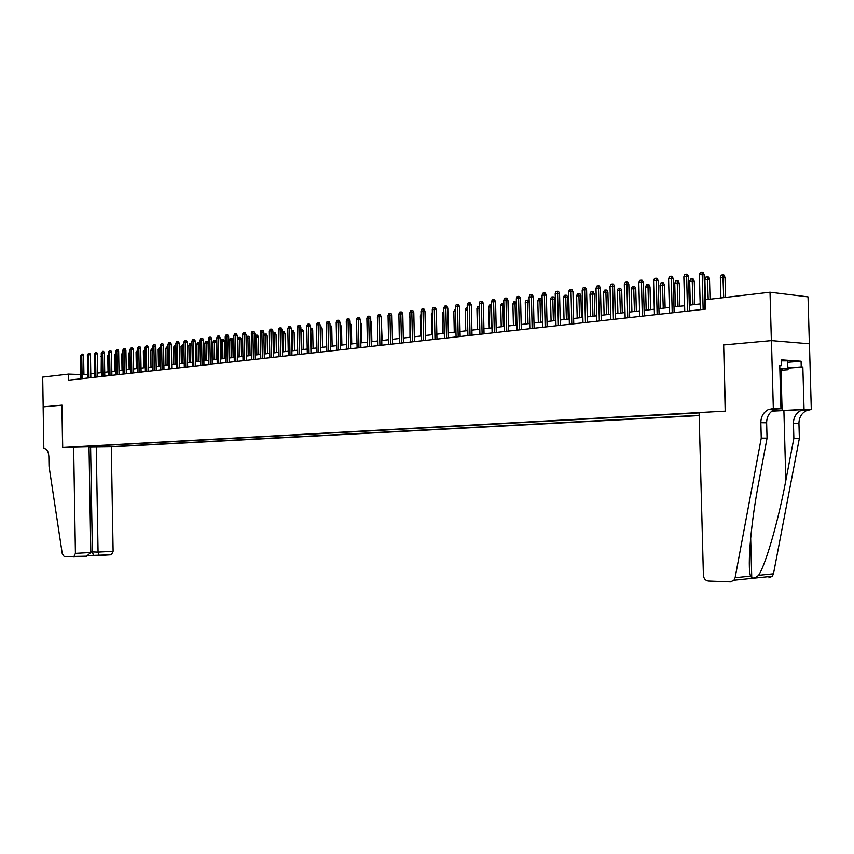 <?xml version="1.0" encoding="UTF-8"?>
<svg xmlns="http://www.w3.org/2000/svg" width="854" height="854" viewBox="0 0 854 854"><rect width="100%" height="100%" fill="white"/><g stroke="black" fill="none" stroke-linecap="round" stroke-linejoin="round"><path stroke-width="1.28" d="M89.029 447.176L111.298 446.866L699.18 415.588M809.357 343.788L808.033 296.872L770.02 292.207L705.255 299.775L705.5 309.116L68.63 380.179L68.523 374.105L42.7 377.116L43.18 406.846L62.011 405.138L62.705 447.485L725.185 411.116L723.658 344.984L725.43 411.105L699.095 412.546L703.408 575.222C703.792 578.649 705.436 580.581 708.35 581.03L730.437 581.873L733.96 580.229L735.113 577.699L761.256 438.113L760.839 422.677C760.935 416.613 763.423 412.247 768.28 409.578L773.329 408.479L771.45 340.597L809.443 343.799L811.3 409.621L804.041 409.397L802.845 367.006L788.029 368.127M699.106 412.888L77.671 446.877M107.39 446.866L699.17 415.279M723.413 344.963L771.365 340.607L770.02 292.207M87.684 374.244L83.927 374.671M80.842 374.564L68.523 374.105M700.152 303.949L689.295 305.198M684.609 305.743L673.977 306.96M669.333 307.493L658.914 308.689M654.313 309.212L644.108 310.386M639.539 310.909L629.537 312.062M625.011 312.575L615.211 313.706M610.727 314.219L601.12 315.318M596.679 315.831L587.264 316.909M582.844 317.421L573.621 318.478M569.244 318.98L560.192 320.015M555.858 320.517L546.987 321.531M542.674 322.022L533.974 323.025M529.715 323.517L521.175 324.499M516.937 324.979L508.568 325.94M504.372 326.42L496.163 327.37M491.989 327.84L483.93 328.769M479.799 329.238L471.899 330.146M467.789 330.626L460.039 331.512M455.972 331.982L448.35 332.857M444.315 333.316L436.842 334.17M432.839 334.629L425.505 335.473M421.524 335.932L414.329 336.754M410.379 337.213L403.312 338.024M399.394 338.472L392.456 339.273M388.559 339.711L381.749 340.5M377.884 340.938L371.191 341.707M367.359 342.144L360.794 342.902M356.983 343.34L350.535 344.077M346.756 344.514L340.415 345.24M336.668 345.667L330.434 346.382M326.708 346.809L320.592 347.514M316.898 347.941L310.888 348.624M307.216 349.051L301.302 349.724M297.662 350.151L291.854 350.813M288.236 351.229L282.535 351.88M278.938 352.296L273.333 352.937M269.757 353.353L264.249 353.983M260.705 354.389L255.282 355.008L254.951 337.02L255.677 335.238L256.552 335.131L257.598 335.195L258.388 336.935L258.741 354.613M251.759 355.413L246.443 356.022M242.942 356.428L237.7 357.025M234.231 357.431L229.085 358.018M225.627 358.413L220.567 358.99M217.14 359.385L212.166 359.961M208.76 360.345L203.86 360.911M200.476 361.295L195.673 361.85M192.299 362.235L187.57 362.779M184.229 363.163L179.575 363.697M176.255 364.082L171.686 364.605M168.377 364.989L163.883 365.501M160.595 365.875L156.175 366.387M152.909 366.761L148.553 367.263M145.319 367.626L141.038 368.127M137.814 368.49L133.598 368.971M130.395 369.344L126.253 369.814M123.072 370.188L118.994 370.647M115.824 371.02L111.81 371.479M108.671 371.832L104.722 372.291M101.594 372.654L97.708 373.091M94.602 373.454L90.78 373.892M82.144 378.674L81.749 355.627L83.607 355.712L83.938 374.671M98.488 445.745L99.459 446.877M106.504 445.297L106.536 446.866M91.677 446.108L91.965 447.101M80.532 355.787L81.867 354.1L81.749 355.627L80.532 355.787L80.916 378.813M81.867 354.1L82.891 354.143L83.607 355.712M101.316 356.673L101.167 372.696M100.9 356.726L101.306 355.734M781.293 360.868L787.42 360.847L788.071 369.75L779.883 370.358M779.841 368.501L787.634 368.469L788.071 369.75M787.42 360.847L787.634 368.469M779.873 369.889C782.413 369.568 782.894 369.302 781.325 369.099L779.851 368.981M73.636 446.877L75.419 553.36L90.823 552.506L89.029 446.877L62.609 447.485L61.904 405.148L43.148 406.856L43.832 448.521L44.654 448.51M73.657 556.947L86.617 556.189L64.253 556.605L62.267 553.766L49.02 466.199L48.859 456.623C48.497 451.552 46.938 448.852 44.184 448.499L43.832 448.521M96.256 446.877L98.061 552.111L113.112 551.289L111.447 554.78L99.107 555.506L98.061 552.111L92.392 551.93L90.609 447.176M111.298 446.866L113.112 551.289M73.775 556.925L75.419 553.36M93.449 555.303L92.392 551.93L90.823 552.015M86.617 556.189L90.823 552.506M761.256 438.113L767.052 438.155L758.96 481.176C750.986 522.285 747.133 566.661 750.559 576.13L751.755 577.688C753.57 578.532 755.854 577.731 758.576 575.308C765.739 564.707 778.432 520.534 785.84 480.428L793.868 438.326L793.451 423.285C793.547 417.371 796.013 413.122 800.828 410.528L804.895 409.504L811.3 409.621M793.868 438.326L799.365 438.358L798.938 423.392C799.045 417.499 801.5 413.272 806.315 410.689L810.371 409.674M772.39 408.522L778.154 408.703L774.055 409.749C769.208 412.397 766.732 416.741 766.625 422.783L767.052 438.155M758.576 575.308L773.478 573.792L799.365 438.358M773.329 408.479L780.951 408.703L779.755 365.512L781.421 365.619L779.755 365.747M787.858 362.267L801.073 361.221L781.261 359.844L781.421 365.619M801.073 361.221L801.233 366.9L802.845 367.006M771.45 340.597L723.648 344.941M771.995 411.009L804.041 409.397M780.951 408.703L776.339 408.959M771.824 411.137L804.895 409.504M773.478 573.792L772.336 576.247L768.856 577.848M788.018 367.903L801.233 366.9M90.844 377.703L90.449 354.816L88.592 354.73L88.997 377.906M87.364 354.89L88.709 353.193L88.592 354.73L87.364 354.89L87.748 378.044M88.709 353.193L89.734 353.246L90.449 354.816M97.772 376.924L97.377 353.908L95.52 353.823L95.926 377.137M94.271 353.983L95.627 352.275L95.52 353.823L94.271 353.983L94.666 377.276M95.627 352.275L96.662 352.328L97.377 353.908M104.786 376.144L104.391 352.99L102.523 352.905L102.928 376.358M101.252 353.065L102.629 351.357L102.523 352.905L101.252 353.065L101.658 376.497M102.629 351.357L103.665 351.4L104.391 352.99M111.885 375.354L111.479 352.072L109.611 351.976L110.017 375.568M108.33 352.147L109.707 350.418L109.611 351.976L108.33 352.147L108.736 375.707M109.707 350.418L110.753 350.471L111.479 352.072M108.394 355.776L107.764 355.851L108.052 371.906M107.764 355.851L108.362 354.399M115.546 354.858L114.724 354.965L115.002 371.106M114.724 354.965L115.514 353.342M122.784 353.93L121.748 354.058L122.037 370.305M121.748 354.058L122.752 352.414M130.107 352.99L128.869 353.15L129.157 369.483M128.869 353.15L130.075 351.464M119.058 374.554L118.653 351.133L116.774 351.037L117.19 374.767M115.482 351.207L116.881 349.467L116.774 351.037L115.482 351.207L115.898 374.906M116.881 349.467L117.916 349.521L118.653 351.133M137.515 352.072L136.064 352.232L136.352 368.661M136.064 352.232L137.451 350.514L137.654 368.512M126.317 373.742L125.901 350.183L124.033 350.087L124.449 373.956M122.72 350.257L124.129 348.507L124.033 350.087L122.72 350.257L123.136 374.095M124.129 348.507L125.164 348.56L125.901 350.183M145.02 351.154L143.344 351.304L143.632 367.828M143.344 351.304L144.742 349.574L144.956 367.668M133.672 372.92L133.245 349.222L131.367 349.126L131.794 373.134M130.043 349.297L131.463 347.546L131.367 349.126L130.043 349.297L130.47 373.283M131.463 347.546L132.509 347.599L133.245 349.222M152.61 350.215L150.699 350.353L151.009 366.974M150.699 350.353L152.119 348.624L152.343 366.825M141.102 372.098L140.675 348.251L138.796 348.154L139.223 372.301M137.451 348.325L138.882 346.564L138.796 348.154L137.451 348.325L137.878 372.451M138.882 346.564L139.928 346.617L140.675 348.251M160.296 349.275L158.15 349.403L158.46 366.12M158.15 349.403L159.581 347.653L159.805 365.971M159.581 347.653L160.264 347.695M148.628 371.255L148.201 347.268L146.312 347.172L146.749 371.469M144.956 347.343L146.397 345.571L146.312 347.172L144.956 347.343L145.383 371.618M146.397 345.571L147.443 345.624L148.201 347.268M168.078 348.315L165.697 348.443L166.007 365.256M165.697 348.443L167.138 346.681L167.373 365.096M167.138 346.681L168.046 346.724M156.25 370.401L155.812 346.276L153.923 346.169L154.36 370.615M152.546 346.35L153.998 344.557L153.923 346.169L152.546 346.35L152.983 370.764M153.998 344.557L155.054 344.621L155.812 346.276M175.945 347.354L173.33 347.461L173.64 364.38M173.33 347.461L174.782 345.689L175.017 364.22M174.782 345.689L175.924 345.998M163.957 369.547L163.509 345.272L161.619 345.165L162.068 369.75M160.221 345.347L161.694 343.543L161.619 345.165L160.221 345.347L160.669 369.91M161.694 343.543L162.751 343.607L163.509 345.272M183.92 346.372L181.048 346.478L181.358 363.494M181.048 346.478L182.51 344.696L182.756 363.334M182.51 344.696L183.898 345.528M171.761 368.672L171.312 344.247L169.412 344.141L169.861 368.885M168.003 344.333L168.708 342.614L169.487 342.518L169.412 344.141L168.003 344.333L168.451 369.045M169.487 342.518L170.544 342.571L171.312 344.247M191.99 345.39L188.862 345.475L189.182 362.598M188.862 345.475L189.556 343.778L190.346 343.682L190.602 362.438M190.346 343.682L191.371 343.735L191.979 345.069M179.65 367.796L179.201 343.223L177.301 343.116L177.76 367.999M175.871 343.297L176.586 341.579L177.376 341.472L177.301 343.116L175.871 343.297L176.33 368.159M177.376 341.472L178.433 341.536L179.201 343.223M196.772 344.461L197.466 342.764L198.267 342.657L199.302 342.721L200.06 344.386L196.772 344.461L197.093 361.69M198.267 342.657L198.523 361.52M200.06 344.386L200.38 361.306M187.656 366.9L187.197 342.176L185.286 342.07L185.756 367.113M183.845 342.251L184.549 340.522L185.361 340.415L185.286 342.07L183.845 342.251L184.304 367.273M185.361 340.415L186.418 340.479L187.197 342.176M204.779 343.436L205.483 341.728L206.284 341.621L207.319 341.685L208.088 343.361L204.779 343.436L205.099 360.772M206.284 341.621L206.561 360.601M208.088 343.361L208.408 360.388M195.747 365.992L195.278 341.12L193.378 341.013L193.847 366.206M191.915 341.205L192.63 339.454L193.442 339.348L193.378 341.013L191.915 341.205L192.385 366.377M193.442 339.348L194.498 339.412L195.278 341.12M212.881 342.401L213.585 340.682L214.407 340.575L215.443 340.629L216.211 342.326L212.881 342.401L213.212 359.844M214.407 340.575L214.685 359.673M216.211 342.326L216.542 359.459M203.946 365.085L203.476 340.052L201.565 339.935L202.035 365.298M200.082 340.127L200.797 338.376L201.629 338.269L201.565 339.935L200.082 340.127L200.551 365.459M201.629 338.269L202.686 338.333L203.476 340.052M221.09 341.354L221.805 339.614L222.627 339.508L223.663 339.572L224.442 341.269L221.09 341.354L221.421 358.893M222.627 339.508L222.915 358.723M224.442 341.269L224.773 358.509M212.24 364.156L211.771 338.963L209.849 338.846L210.34 364.37M208.355 339.049L209.081 337.277L209.913 337.17L209.849 338.846L208.355 339.049L208.835 364.541M209.913 337.17L210.97 337.234L211.771 338.963M229.395 340.287L230.11 338.547L230.954 338.44L231.989 338.494L232.768 340.212L229.395 340.287L229.737 357.943M230.954 338.44L231.242 357.773M232.768 340.212L233.11 357.559M220.652 363.217L220.172 337.864L218.25 337.746L218.741 363.43M216.735 337.949L217.46 336.177L218.304 336.06L218.25 337.746L216.735 337.949L217.215 363.601M218.304 336.06L219.371 336.124L220.172 337.864M237.807 339.209L238.533 337.458L239.376 337.351L240.412 337.415L241.202 339.134L237.807 339.209L238.149 356.972M239.376 337.351L239.675 356.801M241.202 339.134L241.543 356.588M229.16 362.267L228.669 336.754L226.758 336.636L227.249 362.48M225.21 336.839L225.947 335.056L226.801 334.939L226.758 336.636L225.21 336.839L225.712 362.651M226.801 334.939L227.869 335.003L228.669 336.754M246.326 338.12L247.052 336.359L247.906 336.241L248.952 336.305L249.742 338.035L246.326 338.12L246.678 356.001M247.906 336.241L248.215 355.819M249.742 338.035L250.083 355.606M237.786 361.306L237.295 335.633L235.362 335.515L235.864 361.52M233.804 335.718L234.551 333.914L235.416 333.797L235.362 335.515L233.804 335.718L234.306 361.69M235.416 333.797L236.483 333.871L237.295 335.633M258.388 336.935L256.51 336.818L256.873 354.826M256.552 335.131L256.51 336.818L254.951 337.02M246.518 360.335L246.016 334.49L244.095 334.373L244.596 360.548M242.515 334.576L243.251 332.761L244.137 332.644L244.095 334.373L242.515 334.576L243.016 360.719M244.137 332.644L245.205 332.718L246.016 334.49M263.886 335.43L264.42 334.117L266.352 334.063L267.153 335.814L265.274 335.697L265.626 353.823M265.306 333.999L265.274 335.697L263.886 335.878M267.153 335.814L267.505 353.609M255.367 359.342L254.855 333.338L252.933 333.209L253.446 359.555M251.332 333.423L252.079 331.598L252.965 331.48L252.933 333.209L251.332 333.423L251.845 359.737M252.965 331.48L254.044 331.544L254.855 333.338M272.949 333.765L273.269 332.964L275.212 332.921L276.023 334.683L274.145 334.565L274.508 352.809M274.166 332.857L274.145 334.565L272.97 334.715M276.023 334.683L276.386 352.585M264.334 358.338L263.811 332.163L261.879 332.035L262.402 358.552M260.267 332.249L261.014 330.413L261.922 330.295L261.879 332.035L260.267 332.249L260.79 358.733M261.922 330.295L262.989 330.37L263.811 332.163M282.13 332.078L284.19 331.758L285.012 333.54L283.122 333.412L283.496 351.773M283.144 331.694L283.122 333.412L282.162 333.54M285.012 333.54L285.375 351.56M273.419 357.324L272.896 330.978L270.953 330.85L271.487 357.548M269.32 331.064L270.077 329.217L270.985 329.1L270.953 330.85L269.32 331.064L269.843 357.73M270.985 329.1L272.063 329.174L272.896 330.978M291.449 330.615L293.296 330.583L294.118 332.377L292.228 332.249L292.602 350.727M292.239 330.519L292.228 332.249L291.481 332.345M294.118 332.377L294.481 350.514M282.621 356.299L282.087 329.772L280.155 329.644L280.688 356.513M278.489 329.868L279.247 328.011L280.176 327.883L280.155 329.644L278.489 329.868L279.023 356.705M280.176 327.883L281.254 327.957L282.087 329.772M291.951 355.264L291.406 328.555L289.463 328.427L290.008 355.477M287.777 328.651L288.545 326.772L289.485 326.655L289.463 328.427L287.777 328.651L288.321 355.67M289.485 326.655L290.563 326.73L291.406 328.555M301.398 354.207L300.854 327.328L298.911 327.189L299.466 354.421M297.203 327.413L297.971 325.534L298.921 325.406L298.911 327.189L297.203 327.413L297.747 354.613M298.921 325.406L300 325.481L300.854 327.328M300.896 329.398L302.508 329.398L303.341 331.192L301.441 331.074L301.825 349.67M301.462 329.324L300.928 331.138M303.341 331.192L303.704 349.457M310.461 328.16L311.849 328.192L312.681 330.007L310.792 329.879L311.176 348.592M310.792 328.117L310.504 329.911M312.681 330.007L313.055 348.379M320.165 326.911L321.307 326.975L322.15 328.79L320.25 328.662L320.645 347.514M320.261 326.901L320.207 328.673M322.15 328.79L322.534 347.29M310.973 353.14L310.418 326.079L308.475 325.94L309.041 353.353M306.746 326.164L307.525 324.264L308.486 324.136L308.475 325.94L306.746 326.164L307.301 353.545M308.486 324.136L309.564 324.221L310.418 326.079M330.007 325.673L330.904 325.737L331.747 327.573L332.131 346.19M331.747 327.573L330.039 327.445M320.688 352.051L320.122 324.808L318.179 324.669L318.745 352.275M316.418 324.894L317.208 322.983L318.179 322.855L318.179 324.669L316.418 324.894L316.994 352.467M318.179 322.855L319.257 322.94L320.122 324.808M339.977 324.435L341.472 326.324L341.867 345.069M341.472 326.324L340.02 326.228M330.53 350.951L329.964 323.517L328.011 323.378L328.587 351.175M326.228 323.613L327.018 321.691L328.011 321.563L328.011 323.378L326.228 323.613L326.804 351.368M328.011 321.563L329.089 321.638L329.964 323.517M350.087 323.186L351.325 325.064L351.72 343.938M351.325 325.064L350.129 324.979M340.511 349.841L339.935 322.214L337.981 322.075L338.568 350.055M336.177 322.31L336.967 320.378L337.971 320.239L337.981 322.075L336.177 322.31L336.764 350.257M337.971 320.239L339.059 320.325L339.935 322.214M360.345 321.915L361.317 323.794L361.722 342.796M361.317 323.794L360.388 323.719M350.631 348.71L350.044 320.901L348.09 320.752L348.688 348.934M346.254 320.987L347.055 319.044L348.08 318.905L348.09 320.752L346.254 320.987L346.852 349.137M348.08 318.905L349.158 318.99L350.044 320.901M370.753 320.997L371.447 322.502L371.853 341.632M371.447 322.502L370.785 322.449M360.89 347.567L360.292 319.556L358.338 319.407L358.947 347.781M356.481 319.652L357.292 317.688L358.317 317.549L358.338 319.407L356.481 319.652L357.089 347.994M358.317 317.549L359.406 317.635L360.292 319.556M381.311 320.325L382.133 340.447M371.298 346.404L370.689 318.2L368.736 318.051L369.344 346.628M366.857 318.296L367.668 316.322L368.714 316.183L368.736 318.051L366.857 318.296L367.466 346.831M368.714 316.183L369.793 316.268L370.689 318.2M392.029 319.642L392.552 339.262M381.855 345.229L381.236 316.823L379.283 316.663L379.902 345.443M377.372 316.919L378.183 314.923L379.251 314.784L379.283 316.663L377.372 316.919L377.991 345.656M379.251 314.784L380.34 314.87L381.236 316.823M398.957 318.595L399.298 338.483M392.552 344.034L391.933 315.425L389.968 315.265L390.598 344.247M388.036 315.521L388.858 313.514L389.936 313.375L389.968 315.265L388.036 315.521L388.666 344.472M389.936 313.375L391.025 313.461L391.933 315.425M409.931 317.186L409.984 337.255M409.546 317.24L409.92 316.332M403.419 342.817L402.778 314.005L400.825 313.845L401.465 343.041M398.861 314.101L399.683 312.084L400.782 311.945L400.825 313.845L398.861 314.101L399.491 343.255M400.782 311.945L401.871 312.03L402.778 314.005M421.075 315.767L420.371 315.852L420.819 336.017M420.371 315.852L421.043 314.219M414.436 341.589L413.795 312.564L411.831 312.404L412.482 341.813M409.835 312.671L410.667 310.632L411.777 310.482L411.831 312.404L409.835 312.671L410.486 342.038M411.777 310.482L412.866 310.578L413.795 312.564M432.38 314.315L431.355 314.443L431.814 334.747M431.355 314.443L432.337 312.425M425.612 340.34L424.961 311.112L422.997 310.941L423.659 340.565M420.979 311.208L421.812 309.159L422.943 309.009L422.997 310.941L420.979 311.208L421.63 340.789M422.943 309.009L424.032 309.105L424.961 311.112M443.856 312.852L442.5 313.023L442.97 333.466M442.5 313.023L443.813 310.941M436.949 339.081L436.287 309.628L434.334 309.458L434.996 339.294M432.273 309.724L433.127 307.664L434.259 307.515L434.334 309.458L432.273 309.724L432.946 339.529M434.259 307.515L435.359 307.611L436.287 309.628M455.502 311.358L453.816 311.571L454.275 332.174M453.816 311.571L454.648 309.543L455.449 309.436M448.467 337.8L447.795 308.123L445.831 307.952L446.514 338.013M443.749 308.23L444.603 306.148L445.756 305.999L445.831 307.952L443.749 308.23L444.422 338.248M445.756 305.999L446.845 306.095L447.795 308.123M467.319 309.842L465.281 310.109L465.761 330.85M465.281 310.109L466.124 308.059L467.277 307.91M460.146 336.487L459.473 306.597L457.509 306.426L458.192 336.711M455.395 306.703L456.249 304.611L457.424 304.451L457.509 306.426L455.395 306.703L456.079 336.946M457.424 304.451L458.513 304.547L459.473 306.597M479.318 308.369L476.927 308.614L477.407 329.516M476.927 308.614L477.77 306.554L478.945 306.394L479.521 329.27M472.006 335.163L471.323 305.049L469.358 304.878L470.052 335.387M467.213 305.156L468.077 303.042L469.262 302.882L469.358 304.878L467.213 305.156L467.907 335.622M469.262 302.882L470.362 302.989L471.323 305.049M491.498 306.885L488.744 307.109L489.235 328.16M488.744 307.109L489.598 305.027L490.783 304.867L491.381 327.915M490.783 304.867L491.456 304.931M484.047 333.829L483.343 303.48L481.389 303.298L482.094 334.042M479.211 303.586L480.076 301.462L481.293 301.302L481.389 303.298L479.211 303.586L479.916 334.288M481.293 301.302L482.382 301.398L483.343 303.48M503.871 305.38L500.732 305.572L501.234 326.783M500.732 305.572L501.586 303.469L502.803 303.319L503.412 326.538M502.803 303.319L503.828 303.416M496.281 332.462L495.566 301.889L493.601 301.697L494.327 332.676M491.392 301.985L492.267 299.85L493.495 299.679L493.601 301.697L491.392 301.985L492.107 332.921M493.495 299.679L494.583 299.786L495.566 301.889M516.435 303.853L512.902 304.013L513.414 325.385M512.902 304.013L513.766 301.9L514.994 301.74L515.624 325.128M514.994 301.74L516.414 302.604M508.696 331.074L507.959 300.266L506.006 300.074L506.742 331.288M503.753 300.373L504.639 298.206L505.888 298.046L506.006 300.074L503.753 300.373L504.49 331.544M505.888 298.046L506.977 298.153L507.959 300.266M529.202 302.305L525.263 302.433L525.776 323.965M525.263 302.433L526.139 300.298L527.377 300.138L528.018 323.709M527.377 300.138L528.445 300.245L529.192 301.857M521.303 329.665L520.556 298.622L518.602 298.43L519.349 329.89M516.318 298.729L517.214 296.551L518.474 296.381L518.602 298.43L516.318 298.729L517.065 330.135M518.474 296.381L519.563 296.487L520.556 298.622M537.806 300.832L538.693 298.686L539.952 298.516L541.009 298.622L541.991 300.725L537.806 300.832L538.33 322.524M539.952 298.516L540.614 322.268M541.991 300.725L542.503 322.043M534.102 328.235L533.355 296.946L531.391 296.754L532.149 328.459M529.074 297.053L529.971 294.865L531.263 294.694L531.391 296.754L529.074 297.053L529.832 328.715M531.263 294.694L532.352 294.801L533.355 296.946M550.552 299.199L551.438 297.032L552.719 296.872L553.776 296.978L554.769 299.092L550.552 299.199L551.076 321.061M552.719 296.872L553.392 320.794M554.769 299.092L555.292 320.581M547.115 326.783L546.346 295.249L544.393 295.046L545.162 327.007M542.034 295.356L542.941 293.146L544.254 292.975L544.393 295.046L542.034 295.356L542.802 327.263M544.254 292.975L545.332 293.082L546.346 295.249M563.491 297.544L564.377 295.367L565.69 295.196L566.746 295.303L567.739 297.438L563.491 297.544L564.024 319.577M565.69 295.196L566.383 319.311M567.739 297.438L568.273 319.086M560.32 325.31L559.551 293.52L557.598 293.317L558.377 325.534M555.207 293.637L556.114 291.406L557.438 291.235L557.598 293.317L555.207 293.637L555.986 325.801M557.438 291.235L558.527 291.342L559.551 293.52M576.631 295.858L577.528 293.659L578.852 293.488L579.909 293.605L580.912 295.751L576.631 295.858L577.176 318.072M578.852 293.488L579.567 317.795M580.912 295.751L581.457 317.581M573.749 323.815L572.959 291.769L571.006 291.566L571.806 324.029M568.583 291.887L569.501 289.634L570.846 289.463L571.006 291.566L568.583 291.887L569.372 324.306M570.846 289.463L571.934 289.57L572.959 291.769M589.986 294.15L590.883 291.94L592.238 291.769L593.284 291.876L594.299 294.043L589.986 294.15L590.541 316.535M592.238 291.769L592.964 316.258M594.299 294.043L594.854 316.044M587.392 322.289L586.591 289.986L584.638 289.784L585.449 322.513M582.172 290.104L583.101 287.841L584.467 287.659L584.638 289.784L582.172 290.104L582.983 322.78M584.467 287.659L585.556 287.777L586.591 289.986M603.543 292.42L604.461 290.189L605.828 290.008L606.874 290.125L607.899 292.303L603.543 292.42L604.109 314.977M605.828 290.008L606.575 314.688M607.899 292.303L608.454 314.475M601.259 320.741L600.447 288.182L598.494 287.969L599.327 320.965M595.985 288.289L596.925 286.015L598.312 285.823L598.494 287.969L595.985 288.289L596.807 321.243M598.312 285.823L599.401 285.951L600.447 288.182M617.325 290.648L618.243 288.406L619.63 288.225L620.687 288.342L621.712 290.541L617.325 290.648L617.901 313.397M619.63 288.225L620.41 313.108M621.712 290.541L622.288 312.895M615.35 319.172L614.528 286.346L612.585 286.122L613.418 319.385M610.034 286.453L610.973 284.158L612.393 283.966L612.585 286.122L610.034 286.453L610.866 319.674M612.393 283.966L613.471 284.094L614.528 286.346M631.33 288.865L632.259 286.592L633.668 286.41L634.714 286.528L635.76 288.748L631.33 288.865L631.917 311.785M633.668 286.41L634.458 311.496M635.76 288.748L636.337 311.283M629.686 317.571L628.843 284.467L626.9 284.243L627.754 317.784M624.306 284.585L625.256 282.268L626.697 282.076L626.9 284.243L624.306 284.585L625.16 318.072M626.697 282.076L627.775 282.204L628.843 284.467M645.56 287.04L646.499 284.756L647.93 284.574L648.976 284.692L650.022 286.923L645.56 287.04L646.158 310.151M647.93 284.574L648.741 309.853M650.022 286.923L650.609 309.639M644.247 315.948L643.393 282.567L641.461 282.343L642.325 316.161M638.813 282.685L639.774 280.347L641.237 280.155L641.461 282.343L638.813 282.685L639.678 316.46M641.237 280.155L642.315 280.283L643.393 282.567M660.025 285.193L660.964 282.887L662.426 282.695L663.473 282.823L664.529 285.076L660.025 285.193L660.633 308.486M662.426 282.695L663.259 308.187M664.529 285.076L665.127 307.974M659.064 314.293L658.188 280.635L656.256 280.4L657.142 314.507M653.577 280.752L654.538 278.393L656.032 278.201L656.256 280.4L653.577 280.752L654.452 314.806M656.032 278.201L657.1 278.329L658.188 280.635M674.735 283.304L675.685 280.987L677.169 280.795L678.204 280.923L679.272 283.197L674.735 283.304L675.343 306.799M677.169 280.795L678.023 306.49M679.272 283.197L679.88 306.276M674.126 312.617L673.24 278.671L671.308 278.436L672.215 312.831M668.586 278.788L669.557 276.408L671.073 276.205L671.308 278.436L668.586 278.788L669.483 313.13M671.073 276.205L672.141 276.344L673.24 278.671M689.68 281.393L690.64 279.055L692.156 278.852L693.192 278.991L694.27 281.276L689.68 281.393L690.31 305.081M692.156 278.852L693.032 304.771M694.27 281.276L694.889 304.558M689.445 310.899L688.548 276.675L686.627 276.429L687.545 311.112M683.851 276.792L684.833 274.39L686.37 274.187L686.627 276.429L683.851 276.792L684.759 311.422M686.37 274.187L687.438 274.326L688.548 276.675M704.892 279.45L705.852 277.091L707.39 276.888L708.425 277.016L709.514 279.333L704.892 279.45L705.425 299.754M707.39 276.888L708.201 299.423M709.514 279.333L710.048 299.21M705.041 309.159L704.123 274.636L702.201 274.39L703.141 309.372M699.383 274.753L700.365 272.341L701.935 272.127L702.201 274.39L699.383 274.753L700.312 309.692M701.935 272.127L703.002 272.266L704.123 274.636M720.349 277.475L721.32 275.084L722.89 274.881L723.914 275.02L725.014 277.347L720.349 277.475L720.904 297.939M722.89 274.881L723.712 297.619M725.014 277.347L725.558 297.395M93.353 555.303L88.635 555.57M793.451 423.285L798.938 423.392M766.625 422.783L760.839 422.677M735.113 577.699L750.559 576.13M785.84 480.428L783.897 410.625M780.983 370.273L782.104 410.571M111.447 554.78L88.677 555.548M751.755 577.688L750.666 537.881M774.055 409.749L768.28 409.578M800.828 410.528L806.315 410.689M733.96 580.229L772.336 576.247"/></g></svg>
